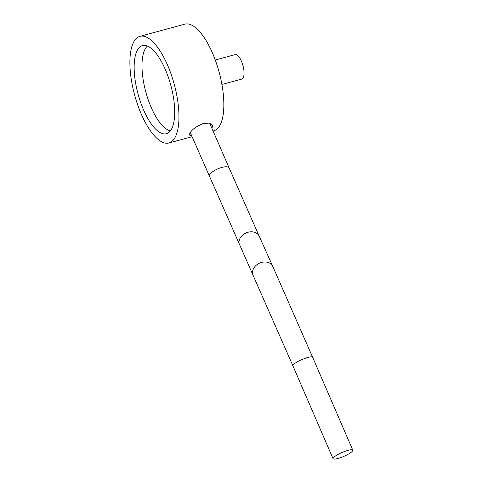 <?xml version="1.0" encoding="UTF-8"?>
<svg xmlns="http://www.w3.org/2000/svg" width="483" height="483" viewBox="0 0 483 483"><rect width="100%" height="100%" fill="white"/><g stroke="black" fill="none" stroke-linecap="round" stroke-linejoin="round"><path stroke-width="0.72" d="M352.801 450.198A10.759 2.137 -23.4 0 1 343.624 456.453A10.759 2.137 -23.4 0 1 333.047 458.705A10.759 2.137 -23.4 0 1 342.073 452.474A10.759 2.137 -23.4 0 1 352.795 450.168A10.759 2.137 -23.4 0 1 352.801 450.198M175.142 137.299A55.255 20.521 74.8 0 1 168.893 142.98A55.255 20.521 74.8 0 1 134.624 95.024A55.255 20.521 74.8 0 1 139.961 36.328A55.255 20.521 74.8 0 1 171.187 74.43A55.255 20.521 74.8 0 1 175.142 137.299M191.679 135.759L189.457 135.083L189.801 133.32C192.095 129.353 196.647 126.075 203.458 123.473L209.332 123.105L212.423 125.091L212.248 127.234L211.747 127.971M213.063 130.996L213.782 130.802A55.255 20.521 -105.2 0 0 220.037 125.121A55.255 20.521 -105.2 0 0 216.076 62.253A55.255 20.521 -105.2 0 0 184.85 24.15L139.961 36.328M137.299 50.268A45.674 16.965 74.8 0 1 142.467 45.571A45.674 16.965 74.8 0 1 170.801 85.213A45.674 16.965 74.8 0 1 166.387 133.737A45.674 16.965 74.8 0 1 140.577 102.239A45.674 16.965 74.8 0 1 137.299 50.268M221.908 84.477L241.754 79.091A12.673 4.703 -105.2 0 0 242.979 65.634A12.673 4.703 -105.2 0 0 235.118 54.633L215.279 60.019M170.433 130.808A44.641 16.579 74.8 0 1 151.215 107.48A44.641 16.579 74.8 0 1 147.436 46.054M352.795 450.168L312.646 357.269A10.759 2.137 156.6 0 0 301.923 359.575A10.759 2.137 156.6 0 0 292.897 365.806L190.278 132.547M312.646 357.269L272.75 266.356A10.759 8.332 155.8 0 0 259.522 263.163A10.759 8.332 155.8 0 0 253.128 275.171M272.75 266.356L259.19 236.175A10.759 8.332 155.8 0 0 246.185 232.891A10.759 8.332 155.8 0 0 239.568 244.99M259.19 236.175L229.117 167.921A10.759 3.659 156.5 0 0 217.942 168.784A10.759 3.659 156.5 0 0 209.393 176.494M333.047 458.705L292.897 365.806M229.117 167.921L209.664 123.183M168.893 142.98L192.083 136.689"/></g></svg>
